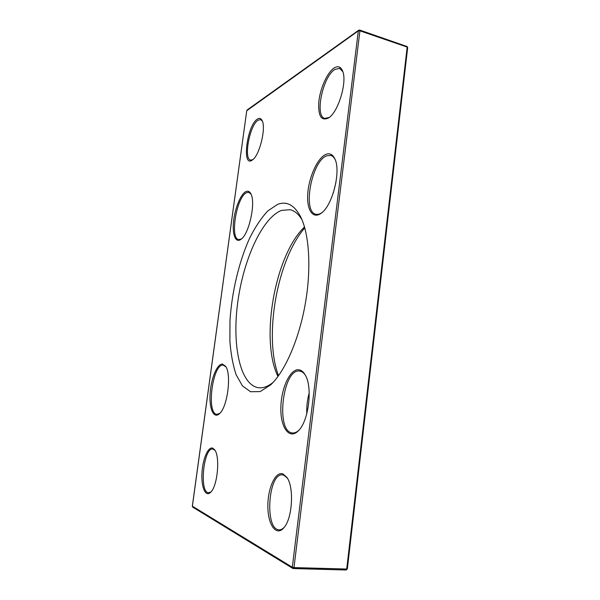 <?xml version="1.0" encoding="UTF-8"?>
<svg xmlns="http://www.w3.org/2000/svg" width="600" height="600" viewBox="0 0 600 600"><rect width="100%" height="100%" fill="white"/><g stroke="black" fill="none" stroke-linecap="round" stroke-linejoin="round"><path stroke-width="0.9" d="M246.743 110.73L358.32 30.885L359.918 30.825L359.73 30.06L358.688 30.218L358.32 30.885L292.305 567.24L293.407 568.597L293.97 567.592L292.305 567.24L192.382 506.183M246.772 110.542L192.322 506.22L192.75 507.143L192.368 506.272L246.772 110.542M406.665 46.38L359.73 30.06L358.688 30.218L247.065 110.025M406.95 46.335L407.678 47.557L406.972 46.343M347.19 568.74L346.125 570L293.543 568.567M278.535 375.705C263.52 336.48 277.17 259.553 304.778 227.895M334.028 68.055C327.27 72.525 320.25 88.238 318.855 101.453C317.947 116.025 321.233 121.493 328.718 117.855C338.31 111.975 347.43 81.75 342.63 71.047C340.763 66.615 337.897 65.617 334.028 68.055M245.97 191.558C240.78 193.928 234.923 208.252 233.565 221.377C232.118 234.555 235.56 243.472 241.005 239.303C249.165 234.195 256.103 201.817 250.74 193.575C249.495 191.355 247.905 190.688 245.97 191.558M298.567 369.743C289.845 369 280.928 388.95 280.853 408.248C280.5 427.688 289.433 440.243 298.485 430.665C308.895 420.862 312.847 386.393 305.048 374.685C303.195 371.595 301.035 369.945 298.567 369.743M212.7 448.147C208.058 446.34 202.605 459.345 201.952 473.272C201.165 487.26 205.545 497.505 210.638 492.285C217.56 486.293 220.298 456.502 214.665 449.82L212.7 448.147M277.56 204.397L267.78 210.952C261.322 217.89 255.292 226.92 249.69 238.042C239.01 261.593 231.862 291.772 229.995 320.377L229.882 340.935C230.843 353.843 232.928 365.115 236.145 374.752L242.438 385.868L250.583 391.755L260.197 391.575L270.712 384.825C284.782 371.737 298.897 339.847 305.22 304.207C311.55 268.567 309.27 233.767 300.562 216.638C294.293 204.96 286.627 200.88 277.56 204.397M282.945 473.903C275.423 471.022 267.608 488.4 267.87 506.513C267.87 524.737 276.255 536.91 283.845 527.79C292.493 518.572 294.27 487.185 286.913 477.412L282.945 473.903M222.495 364.095C217.178 363.615 211.058 378.42 210.12 393.382C209.04 408.412 213.585 419.16 219.397 413.752C227.468 407.438 231.772 374.175 225.615 366.322L222.495 364.095M325.59 154.523C317.37 158.303 308.947 177.127 307.793 193.417C306.465 209.812 312.847 219.855 321.45 213.015C332.52 205.335 341.123 171.398 334.95 159.067C332.722 154.275 329.603 152.76 325.59 154.523M257.392 119.085C246.945 125.28 241.522 168.225 252.308 160.042C259.38 156 266.407 127.755 262.072 120.465C260.933 118.275 259.373 117.81 257.392 119.085M211.072 491.812L208.642 492.78C199.02 492.817 203.505 447.24 212.812 449.04L215.002 450.338M284.295 527.235C282.608 529.02 280.89 529.882 279.157 529.808C264.337 529.785 268.207 472.567 282.57 474.893L283.86 475.178L287.288 478.013M252.788 159.683L250.642 160.087C243.315 159.18 249.697 124.972 258.105 120.188L260.618 119.595L262.32 121.035M329.265 117.442L324.825 118.395C314.498 116.573 322.65 76.635 334.875 69.427L339.638 68.37L342.862 71.715M241.47 238.928L238.755 239.595C229.515 238.702 236.692 196.312 246.69 192.638L248.805 192.353L251.01 194.123M335.978 182.303L333.225 193.245M321.975 212.587C319.83 214.11 317.843 214.673 316.02 214.26C302.317 212.333 311.347 161.767 326.452 155.887L330.697 155.37C332.52 155.873 334.028 157.312 335.205 159.705M309.21 392.97C307.312 399.72 306.51 406.627 306.803 413.685M298.957 430.155C296.775 432.232 294.63 433.162 292.507 432.96C275.325 432.03 282.697 368.558 299.475 371.055L299.812 371.093C301.905 371.392 303.757 372.788 305.385 375.285M219.84 413.325L216.945 414.353C206.025 413.947 212.618 363.322 223.245 365.145L225.93 366.84M304.515 226.972C274.913 254.978 259.822 339.998 277.98 376.485M273.053 382.47C267.885 386.558 263.025 388.312 258.465 387.72C239.85 384.885 231.952 344.55 237.765 302.197C243.405 259.822 262.08 217.92 281.505 210.397L290.062 209.708C294.548 210.72 298.507 214.042 301.95 219.66M359.918 30.825L407.168 47.085L346.718 569.025L293.97 567.592L359.918 30.825M192.75 507.143L292.808 568.418L346.125 570L347.34 568.898L407.678 47.557"/></g></svg>
